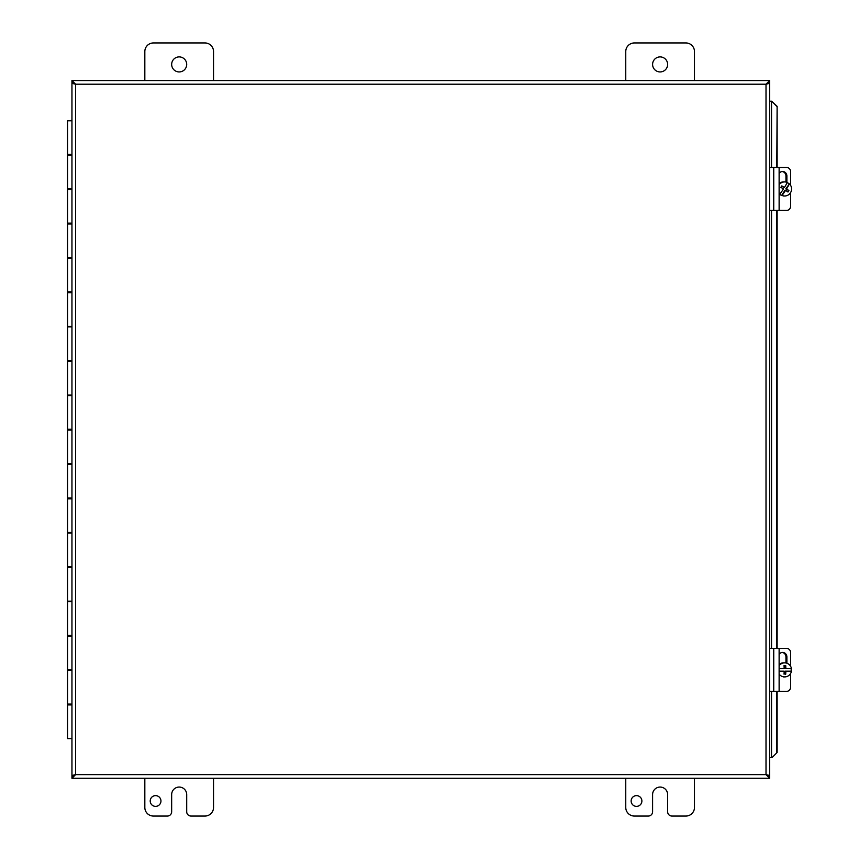 <?xml version="1.0" encoding="UTF-8"?>
<svg xmlns="http://www.w3.org/2000/svg" width="859" height="859" viewBox="0 0 859 859"><rect width="100%" height="100%" fill="white"/><g stroke="black" fill="none" stroke-linecap="round" stroke-linejoin="round"><path stroke-width="1.29" d="M73.928 775.688L71.952 775.688L75.592 774.625L71.952 776.235L71.952 778.265L75.592 774.625L73.981 775.688M767.678 775.688L769.643 775.688L766.013 774.625L769.643 776.235L769.643 778.265L766.013 774.625L767.624 775.688M71.952 80.563L75.592 84.203L71.952 82.593L71.952 80.563L769.643 80.563L766.013 84.203L769.643 82.593L769.643 80.563M73.917 83.14L72.231 83.409L75.592 84.203L73.981 83.14M767.678 83.14L769.363 83.409L766.013 84.203L767.624 83.14M772.048 757.627L777.127 752.473L772.048 757.627M771.704 757.627L769.643 757.627M776.772 752.473L776.772 691.355M776.772 648.405L776.772 210.423M776.772 167.473L777.127 106.355L771.704 101.201L776.772 106.355M771.704 101.201L769.643 101.201M777.127 752.473L777.127 691.355M777.127 648.405L777.127 210.423M777.127 167.473L777.127 106.355M769.643 83.14L769.643 775.688M769.643 778.265L71.952 778.265M71.952 775.688L71.952 83.14M71.952 704.917L67.539 704.917L67.539 738.59L71.952 738.59M71.952 636.218L67.539 636.218L67.539 669.88L71.952 669.88M71.952 567.509L67.539 567.509L67.539 601.171L71.952 601.171M71.952 498.811L67.539 498.811L67.539 532.473L71.952 532.473M71.952 430.101L67.539 430.101L67.539 463.763L71.952 463.763M71.952 361.392L67.539 361.392L67.539 395.065L71.952 395.065M71.952 292.694L67.539 292.694L67.539 326.356L71.952 326.356M71.952 223.984L67.539 223.984L67.539 257.657L71.952 257.657M71.952 155.286L67.539 155.286L67.539 188.948L71.952 188.948M71.952 120.775L67.539 120.775L67.539 154.448L71.952 154.448M71.952 189.485L67.539 189.485L67.539 223.147L71.952 223.147M71.952 258.194L67.539 258.194L67.539 291.856L71.952 291.856M71.952 326.892L67.539 326.892L67.539 360.555L71.952 360.555M71.952 395.602L67.539 395.602L67.539 429.264L71.952 429.264M71.952 464.3L67.539 464.3L67.539 497.973L71.952 497.973M71.952 533.01L67.539 533.01L67.539 566.672L71.952 566.672M71.952 601.708L67.539 601.708L67.539 635.381L71.952 635.381M71.952 670.417L67.539 670.417L67.539 704.079L71.952 704.079M71.952 120.239L69.772 120.775M69.772 154.448L69.772 155.286M69.772 188.948L69.772 189.485M69.772 223.147L69.772 223.984M69.772 257.657L69.772 258.194M69.772 291.856L69.772 292.694M69.772 326.356L69.772 326.892M69.772 360.555L69.772 361.392M69.772 395.065L69.772 395.602M69.772 429.264L69.772 430.101M69.772 463.763L69.772 464.3M69.772 497.973L69.772 498.811M69.772 532.473L69.772 533.01M69.772 566.672L69.772 567.509M69.772 601.171L69.772 601.708M69.772 635.381L69.772 636.218M69.772 669.88L69.772 670.417M69.772 704.079L69.772 704.917M625.76 80.563L625.76 51.54A8.59 8.59 0 0 1 634.35 42.95L685.879 42.95A8.59 8.59 0 0 1 694.469 51.54L694.469 80.563M667.636 64.425A7.527 7.527 0 0 1 656.351 70.932A7.527 7.527 0 0 1 656.351 57.907A7.527 7.527 0 0 1 667.636 64.425M144.827 80.563L144.827 51.54A8.59 8.59 0 0 1 153.417 42.95L204.947 42.95A8.59 8.59 0 0 1 213.537 51.54L213.537 80.563M186.704 64.425A7.527 7.527 0 0 1 175.419 70.932A7.527 7.527 0 0 1 175.419 57.907A7.527 7.527 0 0 1 186.704 64.425M641.888 801.007A5.379 5.379 0 0 1 633.824 805.656A5.379 5.379 0 0 1 633.824 796.347A5.379 5.379 0 0 1 641.888 801.007M694.469 778.265L694.469 807.46A8.59 8.59 0 0 1 685.879 816.05L671.931 816.05A4.295 4.295 0 0 1 667.636 811.755L667.636 794.575A7.527 7.527 0 0 0 660.12 787.059A7.527 7.527 0 0 0 652.593 794.575L652.593 811.755A4.295 4.295 0 0 1 648.298 816.05L634.35 816.05A8.59 8.59 0 0 1 625.76 807.46L625.76 778.265M160.955 801.007A5.379 5.379 0 0 1 152.891 805.656A5.379 5.379 0 0 1 152.891 796.347A5.379 5.379 0 0 1 160.955 801.007M213.537 778.265L213.537 807.46A8.59 8.59 0 0 1 204.947 816.05L190.999 816.05A4.295 4.295 0 0 1 186.704 811.755L186.704 794.575A7.527 7.527 0 0 0 179.177 787.059A7.527 7.527 0 0 0 171.66 794.575L171.66 811.755A4.295 4.295 0 0 1 167.365 816.05L153.417 816.05A8.59 8.59 0 0 1 144.827 807.46L144.827 778.265M788.895 190.558L785.802 188.926L789.421 183.847A12.788 1.868 123.4 0 1 786.522 188.926A12.821 1.213 32.6 0 1 788.895 190.558A12.112 1.761 123.4 0 1 787.971 192.008A12.821 1.213 -147.4 0 0 785.609 190.365A12.788 1.868 123.4 0 1 782.012 195.455L781.636 195.455A7.033 6.926 -90 0 1 779.5 194.048L779.886 194.048A12.788 1.868 -56.6 0 0 783.472 188.969A12.821 1.213 -147.4 0 0 780.874 187.326A12.112 1.761 -56.6 0 0 781.797 185.888A12.821 1.213 32.6 0 1 784.396 187.53L781.615 186.178M784.396 187.53A12.788 1.868 -56.6 0 0 787.295 182.441A7.033 6.926 -90 0 0 784.654 181.915L783.537 181.915A7.033 6.926 -90 0 0 779.124 183.525M785.609 190.365L784.879 190.365L781.636 195.455M785.802 188.926L786.522 188.926M787.553 191.707L788.283 190.558M787.22 182.58A7.033 6.926 -90 0 1 789.045 183.847M789.421 183.847A7.033 6.926 -90 0 1 782.012 195.455M779.124 184.717A7.033 6.926 -90 0 1 784.654 181.915M779.886 194.048A7.033 6.926 -90 0 1 779.124 193.178M791.085 668.592A7.033 6.926 -90 0 1 791.085 671.169L785.845 671.169A12.821 2.223 90 0 1 785.727 674.175L785.115 674.175L785.115 671.169L785.845 671.169M785.727 674.175L785.115 674.175M784.042 674.175A12.821 2.223 -90 0 0 784.16 671.169L779.124 671.169M779.124 668.592L784.16 668.592A12.821 2.223 -90 0 0 784.042 665.585L785.727 665.585A12.821 2.223 90 0 1 785.845 668.592L791.461 668.592A7.033 6.926 -90 0 0 784.654 662.847L783.537 662.847A7.033 6.926 -90 0 0 779.124 664.458M785.845 668.592L785.115 668.592L785.115 665.585L784.042 665.585M785.727 665.585L785.115 665.585M779.124 665.65A7.033 6.926 -90 0 1 784.654 662.847M791.461 671.169A7.033 6.926 -90 0 1 779.124 674.111M783.537 676.913L784.654 676.913M778.952 167.473L786.629 167.473A4.295 4.005 -90 0 1 790.634 171.768L790.634 185.394M769.643 210.423L786.629 210.423A4.295 4.005 -90 0 0 790.634 206.128L790.634 192.491M779.124 173.443A4.574 4.263 -90 0 1 786.887 176.063L786.887 182.291M785.964 182.044L785.964 176.063A4.574 4.263 90 0 0 782.152 171.521M779.124 210.423L779.124 167.473L769.643 167.473M778.952 648.405L786.629 648.405A4.295 4.005 -90 0 1 790.634 652.7L790.634 666.337M769.643 691.355L786.629 691.355A4.295 4.005 -90 0 0 790.634 687.06L790.634 673.435M779.124 654.375A4.574 4.263 -90 0 1 786.887 656.995L786.887 663.223M785.964 662.976L785.964 656.995A4.574 4.263 90 0 0 782.152 652.453M779.124 691.355L779.124 648.405L769.643 648.405M769.363 775.419L766.013 774.625L766.013 84.203L769.363 83.409M72.231 83.409L75.592 84.203L75.592 774.625L72.231 775.419M771.532 101.201L771.532 167.473M771.532 210.423L771.532 648.405M771.532 691.355L771.532 757.627M75.592 774.625L766.013 774.625M766.013 84.203L75.592 84.203M786.887 176.063L785.964 176.063M773.744 210.423L773.744 167.473M786.887 656.995L785.964 656.995M773.744 691.355L773.744 648.405M784.654 195.981L783.537 195.981"/></g></svg>
